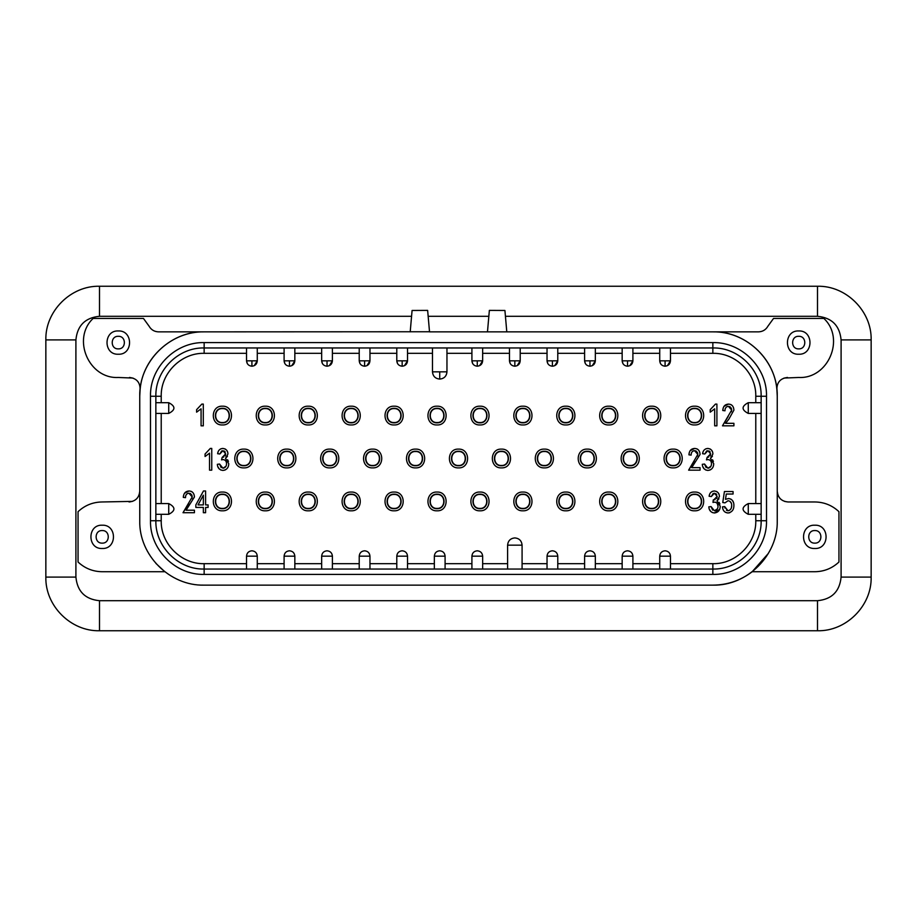 <?xml version="1.0" encoding="UTF-8"?>
<svg xmlns="http://www.w3.org/2000/svg" width="917" height="917" viewBox="0 0 917 917"><rect width="100%" height="100%" fill="white"/><g stroke="black" fill="none" stroke-linecap="round" stroke-linejoin="round"><path stroke-width="1.38" d="M257.276 347.956L257.276 360.839C256.955 364.095 255.167 365.883 251.911 366.204C248.645 365.883 246.856 364.095 246.535 360.839L247.326 363.636M294.838 347.956L294.838 360.839C294.517 364.095 292.729 365.883 289.474 366.204C286.207 365.883 284.419 364.095 284.098 360.839L284.889 363.636M332.401 347.956L332.401 360.839C332.08 364.095 330.292 365.883 327.037 366.204C323.77 365.883 321.982 364.095 321.661 360.839L322.452 363.636M369.964 347.956L369.964 360.839C369.643 364.095 367.855 365.883 364.599 366.204C361.332 365.883 359.544 364.095 359.223 360.839L360.014 363.636M407.526 347.956L407.526 360.839C407.205 364.095 405.417 365.883 402.162 366.204C398.895 365.883 397.107 364.095 396.786 360.839L397.577 363.636M446.957 347.956L446.957 371.843C446.533 376.234 444.115 378.652 439.724 379.088C435.323 378.652 432.904 376.234 432.48 371.843L432.48 347.956M482.651 347.956L482.651 360.839C482.331 364.095 480.542 365.883 477.276 366.204C474.02 365.883 472.232 364.095 471.911 360.839L472.702 363.636M520.214 347.956L520.214 360.839C519.893 364.095 518.105 365.883 514.838 366.204C511.583 365.883 509.795 364.095 509.474 360.839L510.265 363.636M557.777 347.956L557.777 360.839C557.456 364.095 555.668 365.883 552.401 366.204C549.145 365.883 547.357 364.095 547.036 360.839L547.827 363.636M595.339 347.956L595.339 360.839C595.018 364.095 593.23 365.883 589.963 366.204C586.708 365.883 584.92 364.095 584.599 360.839L585.39 363.636M632.902 347.956L632.902 360.839C632.581 364.095 630.793 365.883 627.526 366.204C624.271 365.883 622.483 364.095 622.162 360.839L622.952 363.636M670.465 347.956L670.465 360.839C670.144 364.095 668.355 365.883 665.089 366.204C661.833 365.883 660.045 364.095 659.724 360.839L660.515 363.636M522.082 569.044L522.082 545.157C521.658 540.766 519.24 538.348 514.838 537.912C510.448 538.348 508.029 540.766 507.594 545.157L507.594 569.044M246.535 563.68L204.147 563.68L204.147 569.044C178.345 569.709 155.191 546.555 155.856 520.741C155.191 546.555 178.345 569.709 204.147 569.044L712.853 569.044C738.655 569.709 761.809 546.555 761.144 520.741C761.809 546.555 738.655 569.709 712.853 569.044L712.853 563.68L670.465 563.68M670.465 556.16L659.724 556.16C660.045 552.905 661.833 551.117 665.089 550.796C668.355 551.117 670.144 552.905 670.465 556.16L670.465 569.044M659.724 556.16L659.724 569.044M627.526 550.796C630.793 551.117 632.581 552.905 632.902 556.16L622.162 556.16C622.483 552.905 624.271 551.117 627.526 550.796C630.793 551.117 632.581 552.905 632.902 556.16L632.902 569.044M622.162 556.16L622.162 569.044M595.339 556.16L584.599 556.16C584.92 552.905 586.708 551.117 589.963 550.796C593.23 551.117 595.018 552.905 595.339 556.16L595.339 569.044M584.599 556.16L584.599 569.044M552.401 550.796C555.668 551.117 557.456 552.905 557.777 556.16L547.036 556.16C547.357 552.905 549.145 551.117 552.401 550.796C555.668 551.117 557.456 552.905 557.777 556.16L557.777 569.044M547.036 556.16L547.036 569.044M482.651 556.16L471.911 556.16C472.232 552.905 474.02 551.117 477.276 550.796C480.542 551.117 482.331 552.905 482.651 556.16L482.651 569.044M471.911 556.16L471.911 569.044M445.089 556.16L434.349 556.16C434.669 552.905 436.458 551.117 439.724 550.796C442.98 551.117 444.768 552.905 445.089 556.16L445.089 569.044M434.349 556.16L434.349 569.044M407.526 556.16L396.786 556.16C397.107 552.905 398.895 551.117 402.162 550.796C405.417 551.117 407.205 552.905 407.526 556.16L407.526 569.044M396.786 556.16L396.786 569.044M369.964 556.16L359.223 556.16C359.544 552.905 361.332 551.117 364.599 550.796C367.855 551.117 369.643 552.905 369.964 556.16L369.964 569.044M359.223 556.16L359.223 569.044M332.401 556.16L321.661 556.16C321.982 552.905 323.77 551.117 327.037 550.796C330.292 551.117 332.08 552.905 332.401 556.16L332.401 569.044M321.661 556.16L321.661 569.044M289.474 550.796C292.729 551.117 294.517 552.905 294.838 556.16L284.098 556.16C284.419 552.905 286.207 551.117 289.474 550.796C292.729 551.117 294.517 552.905 294.838 556.16L294.838 569.044M284.098 556.16L284.098 569.044M257.276 556.16L246.535 556.16C246.856 552.905 248.645 551.117 251.911 550.796C255.167 551.117 256.955 552.905 257.276 556.16L257.276 569.044M246.535 556.16L246.535 569.044M246.535 353.32L204.147 353.32C181.211 352.736 160.624 373.311 161.22 396.259L155.856 396.259C155.191 370.445 178.345 347.291 204.147 347.956C178.345 347.291 155.191 370.445 155.856 396.259L155.856 520.741L150.491 520.741C149.746 549.421 175.479 575.142 204.147 574.409L712.853 574.409L712.853 569.044C738.655 569.709 761.809 546.555 761.144 520.741L761.144 396.259C761.809 370.445 738.655 347.291 712.853 347.956C738.655 347.291 761.809 370.445 761.144 396.259L755.78 396.259C756.376 373.311 735.789 352.736 712.853 353.32L670.465 353.32M665.089 366.204L665.089 360.839L670.465 360.839L667.404 365.677M627.526 366.204L627.526 360.839L632.902 360.839L629.841 365.677M589.963 366.204L589.963 360.839L595.339 360.839L592.279 365.677M552.401 366.204L552.401 360.839L557.777 360.839L554.716 365.677M514.838 366.204L514.838 360.839L520.214 360.839L517.154 365.677M477.276 366.204L477.276 360.839L482.651 360.839L479.591 365.677M402.162 366.204L402.162 360.839L407.526 360.839L404.466 365.677M364.599 366.204L364.599 360.839L369.964 360.839L366.903 365.677M327.037 366.204L327.037 360.839L332.401 360.839L329.341 365.677M289.474 366.204L289.474 360.839L294.838 360.839L291.778 365.677M251.911 366.204L251.911 360.839L257.276 360.839L254.215 365.677M186.082 510.207L194.438 510.207L194.438 512.718L183.01 512.718L192.215 496.945L188.925 493.208C186.598 493.541 185.463 495.02 185.521 497.667L183.285 497.381C183.538 493.38 185.44 491.237 189.005 490.973C192.398 491.191 194.209 493.186 194.438 496.991L186.082 510.207L194.438 496.991M222.235 457.365L225.697 453.892L222.934 450.66L219.851 453.995L217.616 453.72C218.051 450.476 219.805 448.711 222.865 448.424C226.201 448.94 227.886 450.797 227.932 454.018L225.513 458.385L228.769 463.704C228.62 467.704 226.671 469.962 222.9 470.444C219.415 469.94 217.558 467.899 217.34 464.311L219.564 464.036L222.934 468.22C225.273 467.865 226.476 466.363 226.533 463.727C226.465 461.217 225.307 459.841 223.06 459.577L221.524 459.875L222.178 457.377M211.758 448.424L211.758 470.169L209.535 470.169L209.535 453.158L205.076 456.506L205.076 453.995L210.314 448.424L211.758 448.424M203.299 404.088L203.299 425.832L201.075 425.832L201.075 408.833L196.605 412.169L196.605 409.67L201.855 404.088L203.299 404.088M222.395 406.185C234.511 405.601 234.511 425.545 222.395 424.961C210.28 425.545 210.28 405.601 222.395 406.185M243.853 449.112C255.969 448.528 255.969 468.472 243.853 467.888C231.749 468.472 231.749 448.528 243.853 449.112M222.395 492.039C234.511 491.455 234.511 511.399 222.395 510.815C210.28 511.399 210.28 491.455 222.395 492.039M265.322 406.185C277.438 405.601 277.438 425.545 265.322 424.961C253.207 425.545 253.207 405.601 265.322 406.185M308.25 406.185C320.365 405.601 320.365 425.545 308.25 424.961C296.134 425.545 296.134 405.601 308.25 406.185M351.177 406.185C363.292 405.601 363.292 425.545 351.177 424.961C339.061 425.545 339.061 405.601 351.177 406.185M694.605 406.185C706.72 405.601 706.72 425.545 694.605 424.961C682.489 425.545 682.489 405.601 694.605 406.185M651.678 406.185C663.793 405.601 663.793 425.545 651.678 424.961C639.562 425.545 639.562 405.601 651.678 406.185M608.75 406.185C620.866 405.601 620.866 425.545 608.75 424.961C596.635 425.545 596.635 405.601 608.75 406.185M565.823 406.185C577.939 405.601 577.939 425.545 565.823 424.961C553.708 425.545 553.708 405.601 565.823 406.185M522.896 406.185C535.012 405.601 535.012 425.545 522.896 424.961C510.78 425.545 510.78 405.601 522.896 406.185M479.969 406.185C492.074 405.601 492.074 425.545 479.969 424.961C467.853 425.545 467.853 405.601 479.969 406.185M437.031 406.185C449.147 405.601 449.147 425.545 437.031 424.961C424.926 425.545 424.926 405.601 437.031 406.185M394.104 406.185C406.22 405.601 406.22 425.545 394.104 424.961C381.988 425.545 381.988 405.601 394.104 406.185M286.792 449.112C298.896 448.528 298.896 468.472 286.792 467.888C274.676 468.472 274.676 448.528 286.792 449.112M265.322 492.039C277.438 491.455 277.438 511.399 265.322 510.815C253.207 511.399 253.207 491.455 265.322 492.039M329.719 449.112C341.823 448.528 341.823 468.472 329.719 467.888C317.603 468.472 317.603 448.528 329.719 449.112M308.25 492.039C320.365 491.455 320.365 511.399 308.25 510.815C296.134 511.399 296.134 491.455 308.25 492.039M351.177 492.039C363.292 491.455 363.292 511.399 351.177 510.815C339.061 511.399 339.061 491.455 351.177 492.039M372.646 449.112C384.762 448.528 384.762 468.472 372.646 467.888C360.53 468.472 360.53 448.528 372.646 449.112M415.573 449.112C427.689 448.528 427.689 468.472 415.573 467.888C403.457 468.472 403.457 448.528 415.573 449.112M394.104 492.039C406.22 491.455 406.22 511.399 394.104 510.815C381.988 511.399 381.988 491.455 394.104 492.039M458.5 449.112C470.616 448.528 470.616 468.472 458.5 467.888C446.384 468.472 446.384 448.528 458.5 449.112M437.031 492.039C449.147 491.455 449.147 511.399 437.031 510.815C424.926 511.399 424.926 491.455 437.031 492.039M501.427 449.112C513.543 448.528 513.543 468.472 501.427 467.888C489.311 468.472 489.311 448.528 501.427 449.112M479.969 492.039C492.074 491.455 492.074 511.399 479.969 510.815C467.853 511.399 467.853 491.455 479.969 492.039M544.354 449.112C556.47 448.528 556.47 468.472 544.354 467.888C532.238 468.472 532.238 448.528 544.354 449.112M522.896 492.039C535.012 491.455 535.012 511.399 522.896 510.815C510.78 511.399 510.78 491.455 522.896 492.039M587.281 449.112C599.397 448.528 599.397 468.472 587.281 467.888C575.177 468.472 575.177 448.528 587.281 449.112M565.823 492.039C577.939 491.455 577.939 511.399 565.823 510.815C553.708 511.399 553.708 491.455 565.823 492.039M694.605 492.039C706.72 491.455 706.72 511.399 694.605 510.815C682.489 511.399 682.489 491.455 694.605 492.039M651.678 492.039C663.793 491.455 663.793 511.399 651.678 510.815C639.562 511.399 639.562 491.455 651.678 492.039M608.75 492.039C620.866 491.455 620.866 511.399 608.75 510.815C596.635 511.399 596.635 491.455 608.75 492.039M630.208 449.112C642.324 448.528 642.324 468.472 630.208 467.888C618.104 468.472 618.104 448.528 630.208 449.112M673.147 449.112C685.251 448.528 685.251 468.472 673.147 467.888C661.031 468.472 661.031 448.528 673.147 449.112M205.591 512.718L203.356 512.718L203.356 507.422L195.837 507.422L195.837 504.912L203.482 490.973L205.591 490.973L205.591 504.912L208.102 504.912L208.102 507.422L205.591 507.422L205.591 512.718M713.713 499.914L717.186 496.429L714.412 493.208L711.328 496.544L709.105 496.269C709.54 493.025 711.294 491.26 714.354 490.973C717.69 491.478 719.375 493.346 719.421 496.555L717.002 500.934L720.258 506.253C720.109 510.253 718.149 512.511 714.389 512.993C710.893 512.488 709.047 510.448 708.818 506.86L711.053 506.585L714.423 510.769C716.762 510.402 717.954 508.912 718.022 506.276C717.942 503.765 716.785 502.39 714.538 502.126L713.002 502.424L713.277 499.903M707.19 457.365L710.664 453.892L707.89 450.66L704.806 453.995L702.571 453.72C703.018 450.476 704.76 448.711 707.832 448.424C711.156 448.94 712.853 450.797 712.887 454.018L710.469 458.385L713.724 463.704C713.586 467.704 711.626 469.962 707.855 470.444C704.371 469.94 702.514 467.899 702.296 464.311L704.531 464.036L707.89 468.22C710.228 467.865 711.432 466.363 711.5 463.727C711.42 461.217 710.262 459.841 708.016 459.577L706.48 459.875L707.145 457.377M691.705 467.659L700.072 467.659L700.072 470.169L688.633 470.169L697.837 454.396L694.547 450.66C692.22 450.992 691.086 452.482 691.143 455.119L688.919 454.832C689.16 450.832 691.063 448.688 694.627 448.424C698.032 448.642 699.843 450.648 700.072 454.442L691.705 467.659L700.072 454.442M725.553 423.322L733.909 423.322L733.909 425.832L722.481 425.832L731.686 410.059L728.396 406.323C726.069 406.655 724.934 408.145 724.992 410.782L722.756 410.507C723.009 406.495 724.911 404.351 728.476 404.088C731.869 404.305 733.68 406.311 733.909 410.105L728.866 419.161L725.553 423.322L728.866 419.161L733.909 410.105M716.911 404.088L716.911 425.832L714.675 425.832L714.675 408.833L710.216 412.169L710.216 409.67L715.466 404.088L716.911 404.088M729.76 512.729L728.018 512.993C724.636 512.649 722.791 510.609 722.481 506.86L724.717 506.585L727.995 510.769C730.528 510.219 731.755 508.477 731.686 505.531C731.743 502.722 730.528 501.118 728.052 500.728L724.992 502.848L722.756 502.527L724.43 491.535L733.073 491.535L733.073 494.034L726.298 494.034L725.496 499.341L728.671 498.504C732.213 499.18 733.955 501.484 733.909 505.405C733.967 509.703 731.995 512.225 728.018 512.993L725.404 512.305M429.511 331.748L204.147 331.862C169.737 330.968 138.868 361.848 139.751 396.259L139.751 520.741C138.868 555.152 169.737 586.032 204.147 585.138L712.853 585.138C747.263 586.032 778.132 555.152 777.249 520.741L777.249 396.259C778.132 361.848 747.263 330.968 712.853 331.862L429.523 331.862L427.643 310.393L412.077 310.473L410.208 331.851M150.491 520.741L150.491 396.259C149.746 367.579 175.479 341.858 204.147 342.591L712.853 342.591C741.521 341.858 767.254 367.579 766.509 396.259L766.509 520.741C767.254 549.421 741.521 575.142 712.853 574.409M723.696 510.7L723.112 509.623M724.717 506.585L725.015 508.087M726.39 510.219L727.995 510.769M729.657 510.253L731.078 508.58M731.365 507.858L731.686 505.531M731.342 503.261L729.932 501.312M728.052 500.728L724.992 502.848M728.671 498.504L731.009 499.169M732.396 500.43L733.589 502.803M714.675 408.833L710.216 412.169M710.216 409.67L715.466 404.088M722.481 425.832L728.178 416.524M731.353 411.756L731.686 410.059M731.617 409.188L731.113 407.882M730.287 406.953L729.382 406.472M728.396 406.323L727.17 406.552M725.553 408.065L725.198 408.993M722.756 410.507L723.238 407.927M723.949 406.403L728.476 404.088M730.62 404.454L731.697 405.073M732.821 406.334L733.531 407.778M688.633 470.169L694.329 460.85M697.505 456.093L697.837 454.396M697.768 453.525L697.275 452.207M696.45 451.29L695.533 450.809M694.547 450.66L693.321 450.889M691.705 452.402L691.361 453.319M688.919 454.832L689.401 452.264M690.111 450.74L694.627 448.424M696.771 448.791L697.848 449.399M698.972 450.66L699.682 452.115M707.855 470.444L705.7 469.985M704.302 469.023L702.789 466.684M704.531 464.036L706.147 467.613M707.89 468.22L710.87 466.34M711.5 463.727C711.477 461.297 710.32 459.91 708.016 459.577L706.48 459.875M707.087 457.377L708.589 457.113M710.045 455.99L710.503 455.038M710.205 452.035L709.277 451.049M706.686 450.912L704.806 453.995M702.571 453.72L703.087 451.772M705.815 448.814L707.832 448.424M709.792 448.826L710.767 449.422M711.695 450.339L712.589 452.024M712.818 452.987L712.887 454.018M712.417 456.265L710.469 458.385M712.555 459.772L713.392 461.434M713.151 466.753L712.532 467.888M711.053 469.401L709.689 470.146M719.685 509.302L714.389 512.993L712.234 512.534M710.824 511.56L709.322 509.233M711.053 506.585L712.669 510.161M714.423 510.769L717.392 508.889M718.022 506.276L717.289 503.616M716.418 502.711L715.409 502.229M714.538 502.126L713.002 502.424M713.621 499.925L715.111 499.662M716.567 498.539L717.037 497.587M716.739 494.572L715.799 493.598M713.208 493.449L711.328 496.544M709.105 496.269L709.609 494.32M712.349 491.363L714.354 490.973M716.315 491.374L717.3 491.97M718.217 492.887L719.123 494.572M719.341 495.535L719.421 496.555M718.951 498.814L717.002 500.934M719.088 502.321L719.925 503.983M673.147 451.256C682.489 450.809 682.489 466.191 673.147 465.744C663.793 466.191 663.793 450.809 673.147 451.256C682.489 450.809 682.489 466.191 673.147 465.744C663.793 466.191 663.793 450.809 673.147 451.256M630.208 451.256C639.562 450.809 639.562 466.191 630.208 465.744C620.866 466.191 620.866 450.809 630.208 451.256C639.562 450.809 639.562 466.191 630.208 465.744C620.866 466.191 620.866 450.809 630.208 451.256M608.75 494.183C618.092 493.736 618.092 509.118 608.75 508.671C599.409 509.118 599.409 493.736 608.75 494.183C618.092 493.736 618.092 509.118 608.75 508.671C599.409 509.118 599.409 493.736 608.75 494.183M651.678 494.183C661.019 493.736 661.019 509.118 651.678 508.671C642.336 509.118 642.336 493.736 651.678 494.183C661.019 493.736 661.019 509.118 651.678 508.671C642.336 509.118 642.336 493.736 651.678 494.183M694.605 494.183C703.947 493.736 703.947 509.118 694.605 508.671C685.263 509.118 685.263 493.736 694.605 494.183C703.947 493.736 703.947 509.118 694.605 508.671C685.263 509.118 685.263 493.736 694.605 494.183M565.823 494.183C575.165 493.736 575.165 509.118 565.823 508.671C556.481 509.118 556.481 493.736 565.823 494.183C575.165 493.736 575.165 509.118 565.823 508.671C556.481 509.118 556.481 493.736 565.823 494.183M587.281 451.256C596.635 450.809 596.635 466.191 587.281 465.744C577.939 466.191 577.939 450.809 587.281 451.256C596.635 450.809 596.635 466.191 587.281 465.744C577.939 466.191 577.939 450.809 587.281 451.256M522.896 494.183C532.238 493.736 532.238 509.118 522.896 508.671C513.543 509.118 513.543 493.736 522.896 494.183C532.238 493.736 532.238 509.118 522.896 508.671C513.543 509.118 513.543 493.736 522.896 494.183M544.354 451.256C553.708 450.809 553.708 466.191 544.354 465.744C535.012 466.191 535.012 450.809 544.354 451.256C553.708 450.809 553.708 466.191 544.354 465.744C535.012 466.191 535.012 450.809 544.354 451.256M479.969 494.183C489.311 493.736 489.311 509.118 479.969 508.671C470.616 509.118 470.616 493.736 479.969 494.183C489.311 493.736 489.311 509.118 479.969 508.671C470.616 509.118 470.616 493.736 479.969 494.183M501.427 451.256C510.769 450.809 510.769 466.191 501.427 465.744C492.085 466.191 492.085 450.809 501.427 451.256C510.769 450.809 510.769 466.191 501.427 465.744C492.085 466.191 492.085 450.809 501.427 451.256M437.031 494.183C446.384 493.736 446.384 509.118 437.031 508.671C427.689 509.118 427.689 493.736 437.031 494.183C446.384 493.736 446.384 509.118 437.031 508.671C427.689 509.118 427.689 493.736 437.031 494.183M458.5 451.256C467.842 450.809 467.842 466.191 458.5 465.744C449.158 466.191 449.158 450.809 458.5 451.256C467.842 450.809 467.842 466.191 458.5 465.744C449.158 466.191 449.158 450.809 458.5 451.256M394.104 494.183C403.457 493.736 403.457 509.118 394.104 508.671C384.762 509.118 384.762 493.736 394.104 494.183C403.457 493.736 403.457 509.118 394.104 508.671C384.762 509.118 384.762 493.736 394.104 494.183M415.573 451.256C424.915 450.809 424.915 466.191 415.573 465.744C406.231 466.191 406.231 450.809 415.573 451.256C424.915 450.809 424.915 466.191 415.573 465.744C406.231 466.191 406.231 450.809 415.573 451.256M372.646 451.256C381.988 450.809 381.988 466.191 372.646 465.744C363.292 466.191 363.292 450.809 372.646 451.256C381.988 450.809 381.988 466.191 372.646 465.744C363.292 466.191 363.292 450.809 372.646 451.256M351.177 494.183C360.519 493.736 360.519 509.118 351.177 508.671C341.835 509.118 341.835 493.736 351.177 494.183C360.519 493.736 360.519 509.118 351.177 508.671C341.835 509.118 341.835 493.736 351.177 494.183M308.25 494.183C317.591 493.736 317.591 509.118 308.25 508.671C298.908 509.118 298.908 493.736 308.25 494.183C317.591 493.736 317.591 509.118 308.25 508.671C298.908 509.118 298.908 493.736 308.25 494.183M329.719 451.256C339.061 450.809 339.061 466.191 329.719 465.744C320.365 466.191 320.365 450.809 329.719 451.256C339.061 450.809 339.061 466.191 329.719 465.744C320.365 466.191 320.365 450.809 329.719 451.256M265.322 494.183C274.664 493.736 274.664 509.118 265.322 508.671C255.981 509.118 255.981 493.736 265.322 494.183C274.664 493.736 274.664 509.118 265.322 508.671C255.981 509.118 255.981 493.736 265.322 494.183M286.792 451.256C296.134 450.809 296.134 466.191 286.792 465.744C277.438 466.191 277.438 450.809 286.792 451.256C296.134 450.809 296.134 466.191 286.792 465.744C277.438 466.191 277.438 450.809 286.792 451.256M394.104 408.329C403.457 407.882 403.457 423.264 394.104 422.817C384.762 423.264 384.762 407.882 394.104 408.329C403.457 407.882 403.457 423.264 394.104 422.817C384.762 423.264 384.762 407.882 394.104 408.329M437.031 408.329C446.384 407.882 446.384 423.264 437.031 422.817C427.689 423.264 427.689 407.882 437.031 408.329C446.384 407.882 446.384 423.264 437.031 422.817C427.689 423.264 427.689 407.882 437.031 408.329M479.969 408.329C489.311 407.882 489.311 423.264 479.969 422.817C470.616 423.264 470.616 407.882 479.969 408.329C489.311 407.882 489.311 423.264 479.969 422.817C470.616 423.264 470.616 407.882 479.969 408.329M522.896 408.329C532.238 407.882 532.238 423.264 522.896 422.817C513.543 423.264 513.543 407.882 522.896 408.329C532.238 407.882 532.238 423.264 522.896 422.817C513.543 423.264 513.543 407.882 522.896 408.329M565.823 408.329C575.165 407.882 575.165 423.264 565.823 422.817C556.481 423.264 556.481 407.882 565.823 408.329C575.165 407.882 575.165 423.264 565.823 422.817C556.481 423.264 556.481 407.882 565.823 408.329M608.75 408.329C618.092 407.882 618.092 423.264 608.75 422.817C599.409 423.264 599.409 407.882 608.75 408.329C618.092 407.882 618.092 423.264 608.75 422.817C599.409 423.264 599.409 407.882 608.75 408.329M651.678 408.329C661.019 407.882 661.019 423.264 651.678 422.817C642.336 423.264 642.336 407.882 651.678 408.329C661.019 407.882 661.019 423.264 651.678 422.817C642.336 423.264 642.336 407.882 651.678 408.329M694.605 408.329C703.947 407.882 703.947 423.264 694.605 422.817C685.263 423.264 685.263 407.882 694.605 408.329C703.947 407.882 703.947 423.264 694.605 422.817C685.263 423.264 685.263 407.882 694.605 408.329M351.177 408.329C360.519 407.882 360.519 423.264 351.177 422.817C341.835 423.264 341.835 407.882 351.177 408.329C360.519 407.882 360.519 423.264 351.177 422.817C341.835 423.264 341.835 407.882 351.177 408.329M308.25 408.329C317.591 407.882 317.591 423.264 308.25 422.817C298.908 423.264 298.908 407.882 308.25 408.329C317.591 407.882 317.591 423.264 308.25 422.817C298.908 423.264 298.908 407.882 308.25 408.329M265.322 408.329C274.664 407.882 274.664 423.264 265.322 422.817C255.981 423.264 255.981 407.882 265.322 408.329C274.664 407.882 274.664 423.264 265.322 422.817C255.981 423.264 255.981 407.882 265.322 408.329M222.395 494.183C231.737 493.736 231.737 509.118 222.395 508.671C213.053 509.118 213.053 493.736 222.395 494.183C231.737 493.736 231.737 509.118 222.395 508.671C213.053 509.118 213.053 493.736 222.395 494.183M243.853 451.256C253.207 450.809 253.207 466.191 243.853 465.744C234.511 466.191 234.511 450.809 243.853 451.256C253.207 450.809 253.207 466.191 243.853 465.744C234.511 466.191 234.511 450.809 243.853 451.256M222.395 408.329C231.737 407.882 231.737 423.264 222.395 422.817C213.053 423.264 213.053 407.882 222.395 408.329C231.737 407.882 231.737 423.264 222.395 422.817C213.053 423.264 213.053 407.882 222.395 408.329M201.075 408.833L196.605 412.169M196.605 409.67L201.855 404.088M209.535 453.158L205.076 456.506M205.076 453.995L210.314 448.424M222.9 470.444L220.745 469.985M219.335 469.023L217.833 466.684M219.564 464.036L221.192 467.613M222.934 468.22L225.914 466.34M226.533 463.727C226.522 461.297 225.364 459.91 223.06 459.577L221.524 459.875M222.132 457.377L223.622 457.113M225.089 455.99L225.548 455.038M225.25 452.035L224.321 451.049M221.719 450.912L219.851 453.995M217.616 453.72L218.12 451.772M220.859 448.814L222.865 448.424M224.825 448.826L225.811 449.422M226.74 450.339L227.634 452.024M227.863 452.987L227.932 454.018M227.462 456.265L225.513 458.385M227.599 459.772L228.436 461.434M228.195 466.753L227.576 467.888M226.098 469.401L224.722 470.146M183.01 512.718L188.707 503.399M191.882 498.642L192.215 496.945M192.146 496.074L191.642 494.756M190.816 493.839L189.911 493.357M188.925 493.208L187.698 493.426M186.082 494.951L185.727 495.868M183.285 497.381L183.767 494.813M184.477 493.289L189.005 490.973M191.149 491.34L192.226 491.948M193.349 493.208L194.06 494.664M761.144 413.429L748.272 413.429C741.349 409.853 741.349 406.265 748.272 402.689L761.144 402.689M665.089 360.839L659.724 360.839L659.724 347.956M627.526 360.839L622.162 360.839L622.162 347.956M589.963 360.839L584.599 360.839L584.599 347.956M552.401 360.839L547.036 360.839L547.036 347.956M514.838 360.839L509.474 360.839L509.474 347.956M477.276 360.839L471.911 360.839L471.911 347.956M402.162 360.839L396.786 360.839L396.786 347.956M364.599 360.839L359.223 360.839L359.223 347.956M327.037 360.839L321.661 360.839L321.661 347.956M289.474 360.839L284.098 360.839L284.098 347.956M251.911 360.839L246.535 360.839L246.535 347.956M155.856 402.689L168.728 402.689C175.651 406.265 175.651 409.853 168.728 413.429L155.856 413.429M155.856 503.571L168.728 503.571C175.651 507.147 175.651 510.735 168.728 514.311L155.856 514.311M761.144 514.311L748.272 514.311C741.349 510.735 741.349 507.147 748.272 503.571L761.144 503.571M204.147 353.32L204.147 347.956L712.853 347.956L712.853 353.32M777.249 396.259L776.871 389.358C774.143 357.561 744.753 331.163 712.853 331.862L758.462 331.862C762.669 331.713 765.821 329.811 767.93 326.177L773.535 318.451L823.879 318.451C845.463 338.66 828.234 379.053 798.707 377.472L784.012 378.068M487.477 331.862L429.523 331.862M132.988 378.068L118.293 377.472C88.766 379.053 71.537 338.66 93.121 318.451L143.465 318.451L149.07 326.177C151.179 329.811 154.331 331.713 158.538 331.862L204.147 331.862C172.247 331.163 142.857 357.561 140.129 389.358L139.751 396.259M155.879 563.37L164.808 571.727L102.188 571.727C92.892 571.6 84.845 568.357 78.048 562.018L78.048 511.675C84.845 505.324 92.892 502.092 102.188 501.966L132.506 501.381M712.853 585.138C727.445 585.012 740.558 580.541 752.192 571.727L768.308 553.478M506.792 331.851L504.923 310.473L489.357 310.393L487.489 331.748M439.724 379.088L439.724 371.843L446.957 371.843M439.724 371.843L432.48 371.843M777.077 385.828L776.871 389.358C776.928 382.251 780.482 378.285 787.543 377.472M798.707 354.237C783.691 354.959 783.691 330.223 798.707 330.945C813.734 330.223 813.734 354.959 798.707 354.237M129.457 377.472C136.518 378.285 140.072 382.251 140.129 389.358L139.923 385.828M118.293 354.237C103.266 354.959 103.266 330.223 118.293 330.945C133.309 330.223 133.309 354.959 118.293 354.237M139.235 494.55L139.751 491.237C139.12 497.748 135.544 501.324 129.022 501.966M102.188 548.492C87.172 549.214 87.172 524.478 102.188 525.2C117.216 524.478 117.216 549.214 102.188 548.492M752.192 571.727L814.812 571.727C824.108 571.6 832.155 568.357 838.952 562.018L838.952 511.675C832.155 505.324 824.108 502.092 814.812 501.966L787.978 501.966C781.456 501.324 777.88 497.748 777.249 491.237L777.822 494.722M814.812 548.492C799.784 549.214 799.784 524.478 814.812 525.2C829.828 524.478 829.828 549.214 814.812 548.492M784.665 501.439L787.978 501.966M198.038 504.912L203.356 495.214L203.356 504.912L198.038 504.912M75.905 577.091L45.85 577.091C45.105 605.759 70.838 631.492 99.506 630.747L817.494 630.747C846.162 631.492 871.895 605.759 871.15 577.091L871.15 339.909C871.895 311.241 846.162 285.508 817.494 286.253L99.506 286.253C70.838 285.508 45.105 311.241 45.85 339.909L45.85 577.091C45.105 605.759 70.838 631.492 99.506 630.747L99.506 600.704C85.166 599.305 77.303 591.431 75.905 577.091L75.905 339.909C77.303 325.569 85.166 317.695 99.506 316.296L411.573 316.296M505.427 316.296L817.494 316.296C831.834 317.695 839.697 325.569 841.095 339.909L841.095 577.091C839.697 591.431 831.834 599.305 817.494 600.704L99.506 600.704M428.159 316.296L488.841 316.296M222.395 422.542C213.397 422.978 213.397 408.168 222.395 408.592C231.393 408.168 231.393 422.978 222.395 422.542C213.397 422.978 213.397 408.168 222.395 408.592C231.393 408.168 231.393 422.978 222.395 422.542M243.853 465.481C234.855 465.905 234.855 451.095 243.853 451.519C252.851 451.095 252.851 465.905 243.853 465.481C234.855 465.905 234.855 451.095 243.853 451.519C252.851 451.095 252.851 465.905 243.853 465.481M222.395 508.408C213.397 508.832 213.397 494.022 222.395 494.458C231.393 494.022 231.393 508.832 222.395 508.408C213.397 508.832 213.397 494.022 222.395 494.458C231.393 494.022 231.393 508.832 222.395 508.408M265.322 422.542C256.324 422.978 256.324 408.168 265.322 408.592C274.321 408.168 274.321 422.978 265.322 422.542C256.324 422.978 256.324 408.168 265.322 408.592C274.321 408.168 274.321 422.978 265.322 422.542M308.25 422.542C299.251 422.978 299.251 408.168 308.25 408.592C317.248 408.168 317.248 422.978 308.25 422.542C299.251 422.978 299.251 408.168 308.25 408.592C317.248 408.168 317.248 422.978 308.25 422.542M351.177 422.542C342.179 422.978 342.179 408.168 351.177 408.592C360.175 408.168 360.175 422.978 351.177 422.542C342.179 422.978 342.179 408.168 351.177 408.592C360.175 408.168 360.175 422.978 351.177 422.542M694.605 422.542C685.607 422.978 685.607 408.168 694.605 408.592C703.603 408.168 703.603 422.978 694.605 422.542C685.607 422.978 685.607 408.168 694.605 408.592C703.603 408.168 703.603 422.978 694.605 422.542M651.678 422.542C642.679 422.978 642.679 408.168 651.678 408.592C660.676 408.168 660.676 422.978 651.678 422.542C642.679 422.978 642.679 408.168 651.678 408.592C660.676 408.168 660.676 422.978 651.678 422.542M608.75 422.542C599.752 422.978 599.752 408.168 608.75 408.592C617.749 408.168 617.749 422.978 608.75 422.542C599.752 422.978 599.752 408.168 608.75 408.592C617.749 408.168 617.749 422.978 608.75 422.542M565.823 422.542C556.825 422.978 556.825 408.168 565.823 408.592C574.821 408.168 574.821 422.978 565.823 422.542C556.825 422.978 556.825 408.168 565.823 408.592C574.821 408.168 574.821 422.978 565.823 422.542M522.896 422.542C513.898 422.978 513.898 408.168 522.896 408.592C531.894 408.168 531.894 422.978 522.896 422.542C513.898 422.978 513.898 408.168 522.896 408.592C531.894 408.168 531.894 422.978 522.896 422.542M479.969 422.542C470.96 422.978 470.96 408.168 479.969 408.592C488.967 408.168 488.967 422.978 479.969 422.542C470.96 422.978 470.96 408.168 479.969 408.592C488.967 408.168 488.967 422.978 479.969 422.542M437.031 422.542C428.033 422.978 428.033 408.168 437.031 408.592C446.04 408.168 446.04 422.978 437.031 422.542C428.033 422.978 428.033 408.168 437.031 408.592C446.04 408.168 446.04 422.978 437.031 422.542M394.104 422.542C385.106 422.978 385.106 408.168 394.104 408.592C403.102 408.168 403.102 422.978 394.104 422.542C385.106 422.978 385.106 408.168 394.104 408.592C403.102 408.168 403.102 422.978 394.104 422.542M286.792 465.481C277.782 465.905 277.782 451.095 286.792 451.519C295.79 451.095 295.79 465.905 286.792 465.481C277.782 465.905 277.782 451.095 286.792 451.519C295.79 451.095 295.79 465.905 286.792 465.481M265.322 508.408C256.324 508.832 256.324 494.022 265.322 494.458C274.321 494.022 274.321 508.832 265.322 508.408C256.324 508.832 256.324 494.022 265.322 494.458C274.321 494.022 274.321 508.832 265.322 508.408M329.719 465.481C320.721 465.905 320.721 451.095 329.719 451.519C338.717 451.095 338.717 465.905 329.719 465.481C320.721 465.905 320.721 451.095 329.719 451.519C338.717 451.095 338.717 465.905 329.719 465.481M308.25 508.408C299.251 508.832 299.251 494.022 308.25 494.458C317.248 494.022 317.248 508.832 308.25 508.408C299.251 508.832 299.251 494.022 308.25 494.458C317.248 494.022 317.248 508.832 308.25 508.408M351.177 508.408C342.179 508.832 342.179 494.022 351.177 494.458C360.175 494.022 360.175 508.832 351.177 508.408C342.179 508.832 342.179 494.022 351.177 494.458C360.175 494.022 360.175 508.832 351.177 508.408M372.646 465.481C363.648 465.905 363.648 451.095 372.646 451.519C381.644 451.095 381.644 465.905 372.646 465.481C363.648 465.905 363.648 451.095 372.646 451.519C381.644 451.095 381.644 465.905 372.646 465.481M415.573 465.481C406.575 465.905 406.575 451.095 415.573 451.519C424.571 451.095 424.571 465.905 415.573 465.481C406.575 465.905 406.575 451.095 415.573 451.519C424.571 451.095 424.571 465.905 415.573 465.481M394.104 508.408C385.106 508.832 385.106 494.022 394.104 494.458C403.102 494.022 403.102 508.832 394.104 508.408C385.106 508.832 385.106 494.022 394.104 494.458C403.102 494.022 403.102 508.832 394.104 508.408M458.5 465.481C449.502 465.905 449.502 451.095 458.5 451.519C467.498 451.095 467.498 465.905 458.5 465.481C449.502 465.905 449.502 451.095 458.5 451.519C467.498 451.095 467.498 465.905 458.5 465.481M437.031 508.408C428.033 508.832 428.033 494.022 437.031 494.458C446.04 494.022 446.04 508.832 437.031 508.408C428.033 508.832 428.033 494.022 437.031 494.458C446.04 494.022 446.04 508.832 437.031 508.408M501.427 465.481C492.429 465.905 492.429 451.095 501.427 451.519C510.425 451.095 510.425 465.905 501.427 465.481C492.429 465.905 492.429 451.095 501.427 451.519C510.425 451.095 510.425 465.905 501.427 465.481M479.969 508.408C470.96 508.832 470.96 494.022 479.969 494.458C488.967 494.022 488.967 508.832 479.969 508.408C470.96 508.832 470.96 494.022 479.969 494.458C488.967 494.022 488.967 508.832 479.969 508.408M544.354 465.481C535.356 465.905 535.356 451.095 544.354 451.519C553.352 451.095 553.352 465.905 544.354 465.481C535.356 465.905 535.356 451.095 544.354 451.519C553.352 451.095 553.352 465.905 544.354 465.481M522.896 508.408C513.898 508.832 513.898 494.022 522.896 494.458C531.894 494.022 531.894 508.832 522.896 508.408C513.898 508.832 513.898 494.022 522.896 494.458C531.894 494.022 531.894 508.832 522.896 508.408M587.281 465.481C578.283 465.905 578.283 451.095 587.281 451.519C596.279 451.095 596.279 465.905 587.281 465.481C578.283 465.905 578.283 451.095 587.281 451.519C596.279 451.095 596.279 465.905 587.281 465.481M565.823 508.408C556.825 508.832 556.825 494.022 565.823 494.458C574.821 494.022 574.821 508.832 565.823 508.408C556.825 508.832 556.825 494.022 565.823 494.458C574.821 494.022 574.821 508.832 565.823 508.408M694.605 508.408C685.607 508.832 685.607 494.022 694.605 494.458C703.603 494.022 703.603 508.832 694.605 508.408C685.607 508.832 685.607 494.022 694.605 494.458C703.603 494.022 703.603 508.832 694.605 508.408M651.678 508.408C642.679 508.832 642.679 494.022 651.678 494.458C660.676 494.022 660.676 508.832 651.678 508.408C642.679 508.832 642.679 494.022 651.678 494.458C660.676 494.022 660.676 508.832 651.678 508.408M608.75 508.408C599.752 508.832 599.752 494.022 608.75 494.458C617.749 494.022 617.749 508.832 608.75 508.408C599.752 508.832 599.752 494.022 608.75 494.458C617.749 494.022 617.749 508.832 608.75 508.408M630.208 465.481C621.21 465.905 621.21 451.095 630.208 451.519C639.218 451.095 639.218 465.905 630.208 465.481C621.21 465.905 621.21 451.095 630.208 451.519C639.218 451.095 639.218 465.905 630.208 465.481M673.147 465.481C664.149 465.905 664.149 451.095 673.147 451.519C682.145 451.095 682.145 465.905 673.147 465.481C664.149 465.905 664.149 451.095 673.147 451.519C682.145 451.095 682.145 465.905 673.147 465.481M522.082 545.157L507.594 545.157M659.724 563.68L632.902 563.68M622.162 563.68L595.339 563.68M584.599 563.68L557.777 563.68M547.036 563.68L522.082 563.68M507.594 563.68L482.651 563.68M471.911 563.68L445.089 563.68M434.349 563.68L407.526 563.68M396.786 563.68L369.964 563.68M359.223 563.68L332.401 563.68M321.661 563.68L294.838 563.68M284.098 563.68L257.276 563.68M204.147 574.409L204.147 569.044C178.345 569.709 155.191 546.555 155.856 520.741L161.22 520.741C160.624 543.689 181.211 564.264 204.147 563.68M755.78 503.571L755.78 413.429M755.78 402.689L755.78 396.259M659.724 353.32L632.902 353.32M622.162 353.32L595.339 353.32M584.599 353.32L557.777 353.32M547.036 353.32L520.214 353.32M509.474 353.32L482.651 353.32M471.911 353.32L446.957 353.32M432.48 353.32L407.526 353.32M396.786 353.32L369.964 353.32M359.223 353.32L332.401 353.32M321.661 353.32L294.838 353.32M284.098 353.32L257.276 353.32M161.22 396.259L161.22 402.689M161.22 413.429L161.22 503.571M161.22 514.311L161.22 520.741M712.853 563.68C735.789 564.264 756.376 543.689 755.78 520.741L755.78 514.311M766.509 520.741L755.78 520.741M168.728 402.689C175.651 406.265 175.651 409.853 168.728 413.429L168.728 402.689M168.728 503.571C175.651 507.147 175.651 510.735 168.728 514.311L168.728 503.571M155.856 396.259L150.491 396.259M204.147 347.956L204.147 342.591M712.853 347.956L712.853 342.591M761.144 396.259L766.509 396.259M748.272 402.689L748.272 413.429M748.272 503.571L748.272 514.311M841.095 339.909L871.15 339.909C871.895 311.241 846.162 285.508 817.494 286.253L817.494 316.296M99.506 316.296L99.506 286.253C70.838 285.508 45.105 311.241 45.85 339.909L75.905 339.909M798.707 348.873C790.614 349.262 790.614 335.931 798.707 336.31C806.811 335.931 806.811 349.262 798.707 348.873M118.293 348.873C110.189 349.262 110.189 335.931 118.293 336.31C126.386 335.931 126.386 349.262 118.293 348.873M102.188 543.128C94.096 543.506 94.096 530.175 102.188 530.565C110.292 530.175 110.292 543.506 102.188 543.128M814.812 543.128C806.708 543.506 806.708 530.175 814.812 530.565C822.904 530.175 822.904 543.506 814.812 543.128M871.15 577.091L841.095 577.091M817.494 630.747L817.494 600.704"/></g></svg>
